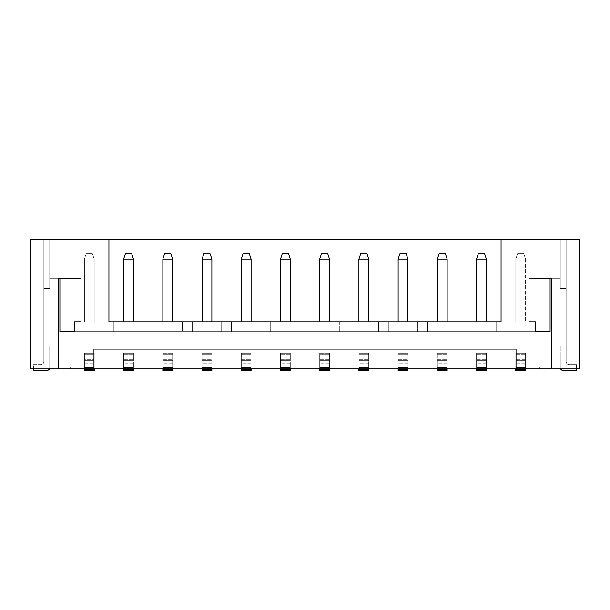 <?xml version="1.0" encoding="UTF-8"?>
<svg xmlns="http://www.w3.org/2000/svg" width="610" height="610" viewBox="0 0 610 610"><rect width="100%" height="100%" fill="white"/><g stroke="black" fill="none" stroke-linecap="round" stroke-linejoin="round"><path stroke-width="0.46" stroke-dasharray="3.05 2.29" d="M30.5 366.961L30.5 239.509L30.5 366.961L30.5 239.509L579.5 239.509L579.5 368.92L539.797 368.92L539.797 366.961L525.584 366.961L539.797 366.961L525.584 366.961L525.584 353.236L515.778 353.236L515.778 366.961L486.368 366.961L515.778 366.961L486.368 366.961L486.368 353.236L476.562 353.236L476.562 366.961L447.153 366.961L476.562 366.961L447.153 366.961L447.153 353.236L437.347 353.236L437.347 366.961L407.938 366.961L437.347 366.961L407.938 366.961L407.938 353.236L398.132 353.236L398.132 366.961L368.722 366.961L398.132 366.961L368.722 366.961L368.722 353.236L358.916 353.236L358.916 366.961L329.507 366.961L358.916 366.961L329.507 366.961L329.507 353.236L319.709 353.236L319.709 366.961L290.291 366.961L319.709 366.961L290.291 366.961L290.291 353.236L280.493 353.236L280.493 366.961L251.084 366.961L280.493 366.961L251.084 366.961L251.084 353.236L241.278 353.236L241.278 366.961L211.868 366.961L241.278 366.961L211.868 366.961L211.868 353.236L202.062 353.236L202.062 366.961L172.653 366.961L202.062 366.961L172.653 366.961L172.653 353.236L162.847 353.236L162.847 366.961L133.438 366.961L162.847 366.961L133.438 366.961L133.438 353.236L123.632 353.236L123.632 366.961L94.222 366.961L123.632 366.961L94.222 366.961L94.222 370.491L94.222 370.064L84.416 370.064L84.416 370.491L84.416 366.961L70.203 366.961L84.416 366.961L84.416 353.236L84.416 370.491L84.416 370.064L84.416 370.491L94.222 370.491L94.222 353.236L94.222 368.92L94.222 353.236L84.416 353.236L84.416 354.181L94.222 354.181L94.222 370.064L84.416 370.064L84.416 367.548L84.416 370.491L94.222 370.491L93.734 349.309L516.266 349.309L515.778 370.491L515.778 353.236L515.778 370.491L515.778 370.064L515.778 370.491L525.584 370.491L525.584 363.895L515.778 363.895L515.778 368.92L515.778 363.034L515.778 366.961L515.778 363.034L515.778 363.895L525.584 363.895L525.584 363.034L515.778 363.034L525.584 363.034L515.778 363.034L515.778 366.961L486.368 366.961L486.368 363.034L476.562 363.034L476.562 366.961L447.153 366.961L447.153 363.034L437.347 363.034L437.347 366.961L407.938 366.961L407.938 363.034L398.132 363.034L398.132 366.961L368.722 366.961L368.722 363.034L358.916 363.034L358.916 366.961L329.507 366.961L329.507 363.034L319.709 363.034L319.709 366.961L290.291 366.961L290.291 363.034L280.493 363.034L280.493 366.961L251.084 366.961L251.084 363.034L241.278 363.034L241.278 366.961L211.868 366.961L211.868 363.034L202.062 363.034L202.062 366.961L172.653 366.961L172.653 363.034L162.847 363.034L162.847 366.961L133.438 366.961L133.438 363.034L123.632 363.034L123.632 366.961L94.222 366.961L94.222 363.034L93.734 363.034L93.734 368.92L93.734 349.309L516.266 349.309L516.266 368.92L516.266 349.309L93.734 349.309L93.734 363.034L84.416 363.034L84.416 370.491L94.222 370.491L84.416 370.491L94.222 370.491L84.416 370.491L94.222 370.491L94.222 367.548L84.416 367.548L84.416 370.491L94.222 370.369L94.222 363.156L84.416 363.156L84.416 366.961L70.203 366.961L70.203 368.92L30.5 368.92L30.5 366.961L58.438 366.961L30.5 366.961L58.438 366.961L58.438 368.92L30.5 368.92L30.5 239.509L59.91 239.509L59.91 278.724L58.438 278.724L58.438 368.92L30.5 368.92L93.734 368.92L93.734 363.034L84.416 363.034L94.222 363.034L84.416 363.034L84.416 363.895L94.222 363.895L94.222 363.034L84.416 363.034L94.222 363.034L94.222 369.629L84.416 369.629L84.416 366.961L70.203 366.961L70.203 368.92L70.203 366.961L70.203 368.92L539.797 368.92L539.797 366.961L525.584 366.961L525.584 363.034L516.266 363.034L516.266 368.92L579.5 368.92L551.562 368.92L579.5 368.92L579.5 239.509L30.5 239.509L30.5 368.92L58.438 368.92L58.438 366.961L58.438 368.92L58.438 366.961L58.438 368.92L30.5 368.92L30.5 366.961L49.715 366.961L49.715 345.977L43.836 345.977L43.836 239.509L30.5 239.509L43.836 239.509L43.836 288.53L43.836 239.509L43.836 288.53L43.836 239.509L30.5 239.509L30.5 366.961L58.438 366.961L58.438 278.724L80.985 278.724L80.985 321.859L104.028 321.859L104.028 331.665L535.382 331.665L505.972 331.665L505.972 321.859L535.382 321.859L535.382 331.665L535.382 321.859L505.972 321.859L505.972 331.665L505.972 321.859L529.015 321.859L529.015 368.92L529.015 278.724L550.09 278.724L550.09 239.509L501.069 239.509L501.069 321.859L496.166 321.859L496.166 331.665L505.972 331.665L505.972 321.859L529.015 321.859L529.015 278.724L560.285 278.724L550.09 278.724L550.09 239.509L579.5 239.509L501.069 239.509L550.09 239.509L550.09 278.724L550.09 239.509L550.09 278.724L560.285 278.724L550.09 278.724L551.562 278.724L550.09 278.724L550.09 239.509L550.09 331.665L59.91 331.665L59.91 239.509L108.931 239.509L43.836 239.509L43.836 361.661A2.943 2.943 0 0 1 40.893 364.605L33.443 364.605L33.443 368.92L33.443 364.605L40.893 364.605A2.943 2.943 0 0 0 43.836 361.661L43.836 345.977L49.715 345.977L49.715 366.961L49.715 345.977L43.836 345.977L49.715 345.977L43.836 345.977L49.715 345.977L43.836 345.977L43.836 361.661L43.836 288.53L43.836 345.977L49.715 345.977L49.715 366.961L49.715 345.977L49.715 366.961L30.5 366.961M579.5 366.961L551.562 366.961L579.5 366.961L560.285 366.961L560.285 345.977L566.164 345.977L566.164 288.53L560.285 288.53L566.164 288.53L566.164 239.509L560.285 239.509L560.285 288.53L560.285 239.509L560.285 288.53L566.164 288.53L566.164 239.509L566.164 288.53L566.164 239.509L566.164 288.53L566.164 239.509L579.5 239.509L579.5 366.961L579.5 239.509L566.164 239.509L566.164 345.977L560.285 345.977L560.285 367.548A2.943 2.943 0 0 0 563.228 370.491L576.557 370.491L576.557 364.605L569.107 364.605A2.943 2.943 0 0 1 566.164 361.661L566.164 345.977L566.164 361.661A2.943 2.943 0 0 0 569.107 364.605L576.557 364.605L576.557 368.92L576.557 364.605L569.107 364.605A2.943 2.943 0 0 1 566.164 361.661L566.164 345.977L560.285 345.977L566.164 345.977L566.164 361.661A2.943 2.943 0 0 0 569.107 364.605L576.557 364.605L576.557 370.491L563.228 370.491A2.943 2.943 0 0 1 560.285 367.548A2.943 2.943 0 0 0 560.628 368.92A2.943 2.943 0 0 1 560.285 367.548L560.285 345.977L560.285 366.961L560.285 345.977L560.285 366.961L579.5 366.961L579.5 368.92L579.5 239.509L579.5 368.92L551.562 368.92L551.562 278.724L551.562 366.961L579.5 366.961L551.562 366.961L551.562 368.92L551.562 366.961L551.562 368.92L551.562 366.961L551.562 368.92L579.5 368.92L579.5 366.961M84.416 368.92L84.416 363.034L84.416 370.369L94.222 370.491L94.222 367.548L84.416 367.548L84.416 360.685L94.222 360.685L84.416 360.685L94.222 360.685L84.416 360.685L84.416 359.732L94.222 359.732L84.416 359.732L84.416 354.181L94.222 354.181L94.222 353.236L84.416 353.236L94.222 353.236L84.416 353.236L84.416 366.961L84.416 363.034L94.222 363.034L84.416 363.034L94.222 363.034L94.222 363.895L84.416 363.895L94.222 363.895L94.222 366.961L94.222 363.895L84.416 363.895L84.416 368.92M84.416 259.12L84.416 321.859L84.416 259.12L84.416 321.859L94.222 321.859L94.222 259.12L94.222 321.859L84.416 321.859L94.222 321.859L94.222 259.12L84.416 259.12L94.222 259.12L92.262 253.234L86.384 253.234L84.416 259.12L86.384 253.234L84.416 259.12L86.384 253.234L92.262 253.234L94.222 259.12L84.416 259.12L94.222 259.12L92.262 253.234L86.384 253.234L92.262 253.234L94.222 259.12L94.222 321.859L84.416 321.859L84.416 259.12M515.778 259.12L515.778 321.859L515.778 259.12L515.778 321.859L525.584 321.859L515.778 321.859L525.584 321.859L525.584 259.12L515.778 259.12L525.584 259.12L523.616 253.234L517.737 253.234L515.778 259.12L517.737 253.234L515.778 259.12L517.737 253.234L523.616 253.234L525.584 259.12L515.778 259.12L525.584 259.12L525.584 321.859L515.778 321.859L515.778 259.12M525.584 368.92L525.584 366.961L525.584 368.92M94.222 370.491L84.416 370.491L94.222 370.491L94.222 369.629L84.416 369.629L84.416 370.491L94.222 370.491M80.985 368.92L80.985 278.724L49.715 278.724L49.715 239.509L49.715 288.53L43.836 288.53L49.715 288.53L43.836 288.53L43.836 239.509L49.715 239.509L49.715 288.53L49.715 239.509L59.91 239.509L59.91 331.665L550.09 331.665L550.09 239.509L566.164 239.509L566.164 345.977L566.164 288.53L560.285 288.53L560.285 239.509L501.069 239.509L501.069 321.859L496.166 321.859L496.166 331.665L466.757 331.665L466.757 321.859L456.959 321.859L456.959 331.665L466.757 331.665L466.757 321.859L496.166 321.859L496.166 331.665L496.166 321.859L466.757 321.859L466.757 331.665L466.757 321.859L456.959 321.859L456.959 331.665L427.541 331.665L427.541 321.859L417.743 321.859L417.743 331.665L427.541 331.665L427.541 321.859L456.959 321.859L456.959 331.665L456.959 321.859L427.541 321.859L427.541 331.665L427.541 321.859L417.743 321.859L417.743 331.665L388.334 331.665L388.334 321.859L378.528 321.859L378.528 331.665L388.334 331.665L388.334 321.859L417.743 321.859L417.743 331.665L417.743 321.859L388.334 321.859L388.334 331.665L388.334 321.859L378.528 321.859L378.528 331.665L349.118 331.665L349.118 321.859L339.312 321.859L339.312 331.665L349.118 331.665L349.118 321.859L378.528 321.859L378.528 331.665L378.528 321.859L349.118 321.859L349.118 331.665L349.118 321.859L339.312 321.859L339.312 331.665L309.903 331.665L309.903 321.859L300.097 321.859L300.097 331.665L309.903 331.665L309.903 321.859L339.312 321.859L339.312 331.665L339.312 321.859L309.903 321.859L309.903 331.665L309.903 321.859L300.097 321.859L300.097 331.665L270.688 331.665L270.688 321.859L260.882 321.859L260.882 331.665L270.688 331.665L270.688 321.859L300.097 321.859L300.097 331.665L300.097 321.859L270.688 321.859L270.688 331.665L270.688 321.859L260.882 321.859L260.882 331.665L231.472 331.665L231.472 321.859L221.666 321.859L221.666 331.665L231.472 331.665L231.472 321.859L260.882 321.859L260.882 331.665L260.882 321.859L231.472 321.859L231.472 331.665L231.472 321.859L221.666 321.859L221.666 331.665L192.257 331.665L192.257 321.859L182.459 321.859L182.459 331.665L192.257 331.665L192.257 321.859L221.666 321.859L221.666 331.665L221.666 321.859L192.257 321.859L192.257 331.665L192.257 321.859L182.459 321.859L182.459 331.665L153.041 331.665L153.041 321.859L143.243 321.859L143.243 331.665L153.041 331.665L153.041 321.859L182.459 321.859L182.459 331.665L182.459 321.859L153.041 321.859L153.041 331.665L153.041 321.859L143.243 321.859L143.243 331.665L113.834 331.665L113.834 321.859L108.931 321.859L108.931 239.509L49.715 239.509L49.715 278.724L59.91 278.724L59.91 239.509L108.931 239.509L108.931 321.859L113.834 321.859L113.834 331.665L113.834 321.859L143.243 321.859L143.243 331.665L143.243 321.859L113.834 321.859L113.834 331.665L74.618 331.665L104.028 331.665L104.028 321.859L74.618 321.859L104.028 321.859L104.028 331.665L104.028 321.859L80.985 321.859L80.985 368.92M123.632 321.859L133.438 321.859L123.632 321.859L133.438 321.859L133.438 259.12L131.478 253.234L133.438 259.12L123.632 259.12L123.632 321.859L123.632 259.12L125.591 253.234L131.478 253.234L125.591 253.234L123.632 259.12L133.438 259.12L133.438 321.859L123.632 321.859M162.847 321.859L172.653 321.859L162.847 321.859L172.653 321.859L172.653 259.12L170.693 253.234L172.653 259.12L162.847 259.12L162.847 321.859L162.847 259.12L164.807 253.234L170.693 253.234L164.807 253.234L162.847 259.12L172.653 259.12L172.653 321.859L162.847 321.859M202.062 321.859L211.868 321.859L202.062 321.859L211.868 321.859L211.868 259.12L209.909 253.234L211.868 259.12L202.062 259.12L202.062 321.859L202.062 259.12L204.022 253.234L209.909 253.234L204.022 253.234L202.062 259.12L211.868 259.12L211.868 321.859L202.062 321.859M241.278 321.859L251.084 321.859L241.278 321.859L251.084 321.859L251.084 259.12L249.116 253.234L251.084 259.12L241.278 259.12L241.278 321.859L241.278 259.12L243.237 253.234L249.116 253.234L243.237 253.234L241.278 259.12L251.084 259.12L251.084 321.859L241.278 321.859M280.493 321.859L290.291 321.859L280.493 321.859L290.291 321.859L290.291 259.12L288.332 253.234L290.291 259.12L280.493 259.12L280.493 321.859L280.493 259.12L282.453 253.234L288.332 253.234L282.453 253.234L280.493 259.12L290.291 259.12L290.291 321.859L280.493 321.859M319.709 321.859L329.507 321.859L319.709 321.859L329.507 321.859L329.507 259.12L327.547 253.234L329.507 259.12L319.709 259.12L319.709 321.859L319.709 259.12L321.668 253.234L327.547 253.234L321.668 253.234L319.709 259.12L329.507 259.12L329.507 321.859L319.709 321.859M358.916 321.859L368.722 321.859L358.916 321.859L368.722 321.859L368.722 259.12L366.762 253.234L368.722 259.12L358.916 259.12L358.916 321.859L358.916 259.12L360.884 253.234L366.762 253.234L360.884 253.234L358.916 259.12L368.722 259.12L368.722 321.859L358.916 321.859M398.132 321.859L407.938 321.859L398.132 321.859L407.938 321.859L407.938 259.12L405.978 253.234L407.938 259.12L398.132 259.12L398.132 321.859L398.132 259.12L400.091 253.234L405.978 253.234L400.091 253.234L398.132 259.12L407.938 259.12L407.938 321.859L398.132 321.859M437.347 321.859L447.153 321.859L437.347 321.859L447.153 321.859L447.153 259.12L445.193 253.234L447.153 259.12L437.347 259.12L437.347 321.859L437.347 259.12L439.307 253.234L445.193 253.234L439.307 253.234L437.347 259.12L447.153 259.12L447.153 321.859L437.347 321.859M476.562 321.859L486.368 321.859L476.562 321.859L486.368 321.859L486.368 259.12L484.409 253.234L486.368 259.12L476.562 259.12L476.562 321.859L476.562 259.12L478.522 253.234L484.409 253.234L478.522 253.234L476.562 259.12L486.368 259.12L486.368 321.859L476.562 321.859M49.372 368.92A2.943 2.943 0 0 0 49.715 367.548L49.715 366.961L49.715 367.548A2.943 2.943 0 0 1 46.772 370.491L33.443 370.491L33.443 364.605L40.893 364.605A2.943 2.943 0 0 0 43.836 361.661A2.943 2.943 0 0 1 40.893 364.605L33.443 364.605L33.443 370.491L46.772 370.491A2.943 2.943 0 0 0 49.715 367.548L49.715 366.961L49.715 367.548A2.943 2.943 0 0 1 49.372 368.92M59.91 278.724L49.715 278.724L59.91 278.724M566.164 345.977L560.285 345.977L566.164 345.977M49.715 345.977L49.715 366.961L49.715 345.977M49.715 239.509L43.836 239.509L43.836 288.53L49.715 288.53L49.715 239.509M123.632 368.92L123.632 353.236L123.632 370.491L123.632 370.064L123.632 370.491L133.438 370.369L133.438 363.895L123.632 363.895L123.632 368.92M133.438 368.92L133.438 363.034L123.632 363.034L123.632 366.961L123.632 363.034L123.632 366.961L123.632 363.034L123.632 363.895L133.438 363.895L133.438 363.034L123.632 363.034L133.438 363.034L133.438 366.961L133.438 363.034L133.438 366.961L133.438 363.034L133.438 363.895L123.632 363.895L123.632 363.034L133.438 363.034L123.632 363.034L133.438 363.034L123.632 363.034L133.438 363.156L123.632 363.156L123.632 370.369L133.438 370.369L123.632 370.491L133.438 370.491L133.438 366.961L133.438 368.92M133.438 370.369L133.438 353.236L133.438 370.369M133.438 369.629L123.632 369.629L123.632 363.895L133.438 363.895L133.438 369.629L123.632 369.629L123.632 370.491L133.438 370.491L133.438 369.629M133.438 353.236L123.632 353.236L133.438 353.236L123.632 353.236L123.632 354.181L133.438 354.181L133.438 353.236M123.632 354.181L133.438 354.181L133.438 359.732L123.632 359.732L123.632 354.181M133.438 360.685L123.632 360.685L123.632 359.732L133.438 359.732L133.438 360.685L123.632 360.685L133.438 360.685L133.438 367.548L123.632 367.548L123.632 360.685L133.438 360.685M133.438 370.491L133.438 367.548L123.632 367.548L123.632 370.491L133.438 370.491L123.632 370.491L133.438 370.491L123.632 370.491L133.438 370.491L133.438 367.548L133.438 370.064L123.632 370.064L123.632 367.548L123.632 370.491L133.438 370.491L133.438 370.064L123.632 370.064L123.632 370.491L133.438 370.491M162.847 368.92L162.847 353.236L162.847 370.491L162.847 370.064L162.847 370.491L172.653 370.369L172.653 363.895L162.847 363.895L162.847 368.92M172.653 368.92L172.653 363.034L162.847 363.034L162.847 366.961L162.847 363.034L162.847 366.961L162.847 363.034L162.847 363.895L172.653 363.895L172.653 363.034L162.847 363.034L172.653 363.034L172.653 366.961L172.653 363.034L172.653 366.961L172.653 363.034L172.653 363.895L162.847 363.895L162.847 363.034L172.653 363.034L162.847 363.034L172.653 363.034L162.847 363.034L172.653 363.156L162.847 363.156L162.847 370.369L172.653 370.369L162.847 370.491L172.653 370.491L172.653 366.961L172.653 368.92M172.653 370.369L172.653 353.236L172.653 370.369M172.653 369.629L162.847 369.629L162.847 363.895L172.653 363.895L172.653 369.629L162.847 369.629L162.847 370.491L172.653 370.491L172.653 369.629M172.653 353.236L162.847 353.236L172.653 353.236L162.847 353.236L162.847 354.181L172.653 354.181L172.653 353.236M162.847 354.181L172.653 354.181L172.653 359.732L162.847 359.732L162.847 354.181M172.653 360.685L162.847 360.685L162.847 359.732L172.653 359.732L172.653 360.685L162.847 360.685L172.653 360.685L172.653 367.548L162.847 367.548L162.847 360.685L172.653 360.685M172.653 370.491L172.653 367.548L162.847 367.548L162.847 370.491L172.653 370.491L162.847 370.491L172.653 370.491L162.847 370.491L172.653 370.491L172.653 367.548L172.653 370.064L162.847 370.064L162.847 367.548L162.847 370.491L172.653 370.491L172.653 370.064L162.847 370.064L162.847 370.491L172.653 370.491M202.062 368.92L202.062 353.236L202.062 370.491L202.062 370.064L202.062 370.491L211.868 370.369L211.868 363.895L202.062 363.895L202.062 368.92M211.868 368.92L211.868 363.034L202.062 363.034L202.062 366.961L202.062 363.034L202.062 366.961L202.062 363.034L202.062 363.895L211.868 363.895L211.868 363.034L202.062 363.034L211.868 363.034L211.868 366.961L211.868 363.034L211.868 366.961L211.868 363.034L211.868 363.895L202.062 363.895L202.062 363.034L211.868 363.034L202.062 363.034L211.868 363.034L202.062 363.034L211.868 363.156L202.062 363.156L202.062 370.369L211.868 370.369L202.062 370.491L211.868 370.491L211.868 366.961L211.868 368.92M211.868 370.369L211.868 353.236L211.868 370.369M211.868 369.629L202.062 369.629L202.062 363.895L211.868 363.895L211.868 369.629L202.062 369.629L202.062 370.491L211.868 370.491L211.868 369.629M211.868 353.236L202.062 353.236L211.868 353.236L202.062 353.236L202.062 354.181L211.868 354.181L211.868 353.236M202.062 354.181L211.868 354.181L211.868 359.732L202.062 359.732L202.062 354.181M211.868 360.685L202.062 360.685L202.062 359.732L211.868 359.732L211.868 360.685L202.062 360.685L211.868 360.685L211.868 367.548L202.062 367.548L202.062 360.685L211.868 360.685M211.868 370.491L211.868 367.548L202.062 367.548L202.062 370.491L211.868 370.491L202.062 370.491L211.868 370.491L202.062 370.491L211.868 370.491L211.868 367.548L211.868 370.064L202.062 370.064L202.062 367.548L202.062 370.491L211.868 370.491L211.868 370.064L202.062 370.064L202.062 370.491L211.868 370.491M241.278 368.92L241.278 353.236L241.278 370.491L241.278 370.064L241.278 370.491L251.084 370.369L251.084 363.895L241.278 363.895L241.278 368.92M251.084 368.92L251.084 363.034L241.278 363.034L241.278 366.961L241.278 363.034L241.278 366.961L241.278 363.034L241.278 363.895L251.084 363.895L251.084 363.034L241.278 363.034L251.084 363.034L251.084 366.961L251.084 363.034L251.084 366.961L251.084 363.034L251.084 363.895L241.278 363.895L241.278 363.034L251.084 363.034L241.278 363.034L251.084 363.034L241.278 363.034L251.084 363.156L241.278 363.156L241.278 370.369L251.084 370.369L241.278 370.491L251.084 370.491L251.084 366.961L251.084 368.92M251.084 370.369L251.084 353.236L251.084 370.369M251.084 369.629L241.278 369.629L241.278 363.895L251.084 363.895L251.084 369.629L241.278 369.629L241.278 370.491L251.084 370.491L251.084 369.629M251.084 353.236L241.278 353.236L251.084 353.236L241.278 353.236L241.278 354.181L251.084 354.181L251.084 353.236M241.278 354.181L251.084 354.181L251.084 359.732L241.278 359.732L241.278 354.181M251.084 360.685L241.278 360.685L241.278 359.732L251.084 359.732L251.084 360.685L241.278 360.685L251.084 360.685L251.084 367.548L241.278 367.548L241.278 360.685L251.084 360.685M251.084 370.491L251.084 367.548L241.278 367.548L241.278 370.491L251.084 370.491L241.278 370.491L251.084 370.491L241.278 370.491L251.084 370.491L251.084 367.548L251.084 370.064L241.278 370.064L241.278 367.548L241.278 370.491L251.084 370.491L251.084 370.064L241.278 370.064L241.278 370.491L251.084 370.491M280.493 368.92L280.493 353.236L280.493 370.491L280.493 370.064L280.493 370.491L290.291 370.369L290.291 363.895L280.493 363.895L280.493 368.92M290.291 368.92L290.291 363.034L280.493 363.034L280.493 366.961L280.493 363.034L280.493 366.961L280.493 363.034L280.493 363.895L290.291 363.895L290.291 363.034L280.493 363.034L290.291 363.034L290.291 366.961L290.291 363.034L290.291 366.961L290.291 363.034L290.291 363.895L280.493 363.895L280.493 363.034L290.291 363.034L280.493 363.034L290.291 363.034L280.493 363.034L290.291 363.156L280.493 363.156L280.493 370.369L290.291 370.369L280.493 370.491L290.291 370.491L290.291 366.961L290.291 368.92M290.291 370.369L290.291 353.236L290.291 370.369M290.291 369.629L280.493 369.629L280.493 363.895L290.291 363.895L290.291 369.629L280.493 369.629L280.493 370.491L290.291 370.491L290.291 369.629M290.291 353.236L280.493 353.236L290.291 353.236L280.493 353.236L280.493 354.181L290.291 354.181L290.291 353.236M280.493 354.181L290.291 354.181L290.291 359.732L280.493 359.732L280.493 354.181M290.291 360.685L280.493 360.685L280.493 359.732L290.291 359.732L290.291 360.685L280.493 360.685L290.291 360.685L290.291 367.548L280.493 367.548L280.493 360.685L290.291 360.685M290.291 370.491L290.291 367.548L280.493 367.548L280.493 370.491L290.291 370.491L280.493 370.491L290.291 370.491L280.493 370.491L290.291 370.491L290.291 367.548L290.291 370.064L280.493 370.064L280.493 367.548L280.493 370.491L290.291 370.491L290.291 370.064L280.493 370.064L280.493 370.491L290.291 370.491M319.709 368.92L319.709 353.236L319.709 370.491L319.709 370.064L319.709 370.491L329.507 370.369L329.507 363.895L319.709 363.895L319.709 368.92M329.507 368.92L329.507 363.034L319.709 363.034L319.709 366.961L319.709 363.034L319.709 366.961L319.709 363.034L319.709 363.895L329.507 363.895L329.507 363.034L319.709 363.034L329.507 363.034L329.507 366.961L329.507 363.034L329.507 366.961L329.507 363.034L329.507 363.895L319.709 363.895L319.709 363.034L329.507 363.034L319.709 363.034L329.507 363.034L319.709 363.034L329.507 363.156L319.709 363.156L319.709 370.369L329.507 370.369L319.709 370.491L329.507 370.491L329.507 366.961L329.507 368.92M329.507 370.369L329.507 353.236L329.507 370.369M329.507 369.629L319.709 369.629L319.709 363.895L329.507 363.895L329.507 369.629L319.709 369.629L319.709 370.491L329.507 370.491L329.507 369.629M329.507 353.236L319.709 353.236L329.507 353.236L319.709 353.236L319.709 354.181L329.507 354.181L329.507 353.236M319.709 354.181L329.507 354.181L329.507 359.732L319.709 359.732L319.709 354.181M329.507 360.685L319.709 360.685L319.709 359.732L329.507 359.732L329.507 360.685L319.709 360.685L329.507 360.685L329.507 367.548L319.709 367.548L319.709 360.685L329.507 360.685M329.507 370.491L329.507 367.548L319.709 367.548L319.709 370.491L329.507 370.491L319.709 370.491L329.507 370.491L319.709 370.491L329.507 370.491L329.507 367.548L329.507 370.064L319.709 370.064L319.709 367.548L319.709 370.491L329.507 370.491L329.507 370.064L319.709 370.064L319.709 370.491L329.507 370.491M358.916 368.92L358.916 353.236L358.916 370.491L358.916 370.064L358.916 370.491L368.722 370.369L368.722 363.895L358.916 363.895L358.916 368.92M368.722 368.92L368.722 363.034L358.916 363.034L358.916 366.961L358.916 363.034L358.916 366.961L358.916 363.034L358.916 363.895L368.722 363.895L368.722 363.034L358.916 363.034L368.722 363.034L368.722 366.961L368.722 363.034L368.722 366.961L368.722 363.034L368.722 363.895L358.916 363.895L358.916 363.034L368.722 363.034L358.916 363.034L368.722 363.034L358.916 363.034L368.722 363.156L358.916 363.156L358.916 370.369L368.722 370.369L358.916 370.491L368.722 370.491L368.722 366.961L368.722 368.92M368.722 370.369L368.722 353.236L368.722 370.369M368.722 369.629L358.916 369.629L358.916 363.895L368.722 363.895L368.722 369.629L358.916 369.629L358.916 370.491L368.722 370.491L368.722 369.629M368.722 353.236L358.916 353.236L368.722 353.236L358.916 353.236L358.916 354.181L368.722 354.181L368.722 353.236M358.916 354.181L368.722 354.181L368.722 359.732L358.916 359.732L358.916 354.181M368.722 360.685L358.916 360.685L358.916 359.732L368.722 359.732L368.722 360.685L358.916 360.685L368.722 360.685L368.722 367.548L358.916 367.548L358.916 360.685L368.722 360.685M368.722 370.491L368.722 367.548L358.916 367.548L358.916 370.491L368.722 370.491L358.916 370.491L368.722 370.491L358.916 370.491L368.722 370.491L368.722 367.548L368.722 370.064L358.916 370.064L358.916 367.548L358.916 370.491L368.722 370.491L368.722 370.064L358.916 370.064L358.916 370.491L368.722 370.491M398.132 368.92L398.132 353.236L398.132 370.491L398.132 370.064L398.132 370.491L407.938 370.369L407.938 363.895L398.132 363.895L398.132 368.92M407.938 368.92L407.938 363.034L398.132 363.034L398.132 366.961L398.132 363.034L398.132 366.961L398.132 363.034L398.132 363.895L407.938 363.895L407.938 363.034L398.132 363.034L407.938 363.034L407.938 366.961L407.938 363.034L407.938 366.961L407.938 363.034L407.938 363.895L398.132 363.895L398.132 363.034L407.938 363.034L398.132 363.034L407.938 363.034L398.132 363.034L407.938 363.156L398.132 363.156L398.132 370.369L407.938 370.369L398.132 370.491L407.938 370.491L407.938 366.961L407.938 368.92M407.938 370.369L407.938 353.236L407.938 370.369M407.938 369.629L398.132 369.629L398.132 363.895L407.938 363.895L407.938 369.629L398.132 369.629L398.132 370.491L407.938 370.491L407.938 369.629M407.938 353.236L398.132 353.236L407.938 353.236L398.132 353.236L398.132 354.181L407.938 354.181L407.938 353.236M398.132 354.181L407.938 354.181L407.938 359.732L398.132 359.732L398.132 354.181M407.938 360.685L398.132 360.685L398.132 359.732L407.938 359.732L407.938 360.685L398.132 360.685L407.938 360.685L407.938 367.548L398.132 367.548L398.132 360.685L407.938 360.685M407.938 370.491L407.938 367.548L398.132 367.548L398.132 370.491L407.938 370.491L398.132 370.491L407.938 370.491L398.132 370.491L407.938 370.491L407.938 367.548L407.938 370.064L398.132 370.064L398.132 367.548L398.132 370.491L407.938 370.491L407.938 370.064L398.132 370.064L398.132 370.491L407.938 370.491M437.347 368.92L437.347 353.236L437.347 370.491L437.347 370.064L437.347 370.491L447.153 370.369L447.153 363.895L437.347 363.895L437.347 368.92M447.153 368.92L447.153 363.034L437.347 363.034L437.347 366.961L437.347 363.034L437.347 366.961L437.347 363.034L437.347 363.895L447.153 363.895L447.153 363.034L437.347 363.034L447.153 363.034L447.153 366.961L447.153 363.034L447.153 366.961L447.153 363.034L447.153 363.895L437.347 363.895L437.347 363.034L447.153 363.034L437.347 363.034L447.153 363.034L437.347 363.034L447.153 363.156L437.347 363.156L437.347 370.369L447.153 370.369L437.347 370.491L447.153 370.491L447.153 366.961L447.153 368.92M447.153 370.369L447.153 353.236L447.153 370.369M447.153 369.629L437.347 369.629L437.347 363.895L447.153 363.895L447.153 369.629L437.347 369.629L437.347 370.491L447.153 370.491L447.153 369.629M447.153 353.236L437.347 353.236L447.153 353.236L437.347 353.236L437.347 354.181L447.153 354.181L447.153 353.236M437.347 354.181L447.153 354.181L447.153 359.732L437.347 359.732L437.347 354.181M447.153 360.685L437.347 360.685L437.347 359.732L447.153 359.732L447.153 360.685L437.347 360.685L447.153 360.685L447.153 367.548L437.347 367.548L437.347 360.685L447.153 360.685M447.153 370.491L447.153 367.548L437.347 367.548L437.347 370.491L447.153 370.491L437.347 370.491L447.153 370.491L437.347 370.491L447.153 370.491L447.153 367.548L447.153 370.064L437.347 370.064L437.347 367.548L437.347 370.491L447.153 370.491L447.153 370.064L437.347 370.064L437.347 370.491L447.153 370.491M476.562 368.92L476.562 353.236L476.562 370.491L476.562 370.064L476.562 370.491L486.368 370.369L486.368 363.895L476.562 363.895L476.562 368.92M486.368 368.92L486.368 363.034L476.562 363.034L476.562 366.961L476.562 363.034L476.562 366.961L476.562 363.034L476.562 363.895L486.368 363.895L486.368 363.034L476.562 363.034L486.368 363.034L486.368 366.961L486.368 363.034L486.368 366.961L486.368 363.034L486.368 363.895L476.562 363.895L476.562 363.034L486.368 363.034L476.562 363.034L486.368 363.034L476.562 363.034L486.368 363.156L476.562 363.156L476.562 370.369L486.368 370.369L476.562 370.491L486.368 370.491L486.368 366.961L486.368 368.92M486.368 370.369L486.368 353.236L486.368 370.369M486.368 369.629L476.562 369.629L476.562 363.895L486.368 363.895L486.368 369.629L476.562 369.629L476.562 370.491L486.368 370.491L486.368 369.629M486.368 353.236L476.562 353.236L486.368 353.236L476.562 353.236L476.562 354.181L486.368 354.181L486.368 353.236M476.562 354.181L486.368 354.181L486.368 359.732L476.562 359.732L476.562 354.181M486.368 360.685L476.562 360.685L476.562 359.732L486.368 359.732L486.368 360.685L476.562 360.685L486.368 360.685L486.368 367.548L476.562 367.548L476.562 360.685L486.368 360.685M486.368 370.491L486.368 367.548L476.562 367.548L476.562 370.491L486.368 370.491L476.562 370.491L486.368 370.491L476.562 370.491L486.368 370.491L486.368 367.548L486.368 370.064L476.562 370.064L476.562 367.548L476.562 370.491L486.368 370.491L486.368 370.064L476.562 370.064L476.562 370.491L486.368 370.491M74.618 331.665L74.618 321.859L74.618 331.665M525.584 370.369L525.584 353.236L525.584 370.369L525.584 366.961L525.584 369.629L515.778 369.629L515.778 363.895L525.584 363.895L525.584 366.961L525.584 363.034L525.584 366.961L525.584 363.034L525.584 366.961L525.584 363.034L525.584 363.895L515.778 363.895L515.778 363.034L525.584 363.034L515.778 363.034L525.584 363.034L515.778 363.034L525.584 363.156L515.778 363.156L515.778 370.369L525.584 370.369L525.584 369.629L515.778 369.629L515.778 370.491L525.584 370.369M525.584 259.12L525.584 321.859L525.584 259.12L523.616 253.234L525.584 259.12M515.778 370.491L525.584 370.491L515.778 370.491L525.584 370.491L515.778 370.491L525.584 370.491L525.584 367.548L525.584 370.064L515.778 370.064L515.778 367.548L515.778 370.491L525.584 370.491L525.584 370.064L515.778 370.064L515.778 370.491L525.584 370.491L525.584 367.548L515.778 367.548L515.778 370.491M525.584 367.548L515.778 367.548L515.778 360.685L525.584 360.685L525.584 367.548L515.778 367.548M515.778 360.685L525.584 360.685L515.778 360.685L515.778 359.732L525.584 359.732L525.584 360.685L515.778 360.685M515.778 354.181L525.584 354.181L525.584 359.732L515.778 359.732L515.778 354.181L525.584 354.181L525.584 353.236L515.778 353.236L515.778 354.181M525.584 353.236L515.778 353.236L525.584 353.236M523.616 253.234L517.737 253.234L523.616 253.234M539.797 368.92L539.797 366.961L539.797 368.92M93.734 368.92L516.266 368.92L516.266 349.309L93.734 349.309L93.734 368.92M84.416 367.548L94.222 367.548M123.632 367.548L133.438 367.548M162.847 367.548L172.653 367.548M202.062 367.548L211.868 367.548M241.278 367.548L251.084 367.548M280.493 367.548L290.291 367.548M319.709 367.548L329.507 367.548M358.916 367.548L368.722 367.548M398.132 367.548L407.938 367.548M437.347 367.548L447.153 367.548M476.562 367.548L486.368 367.548"/><path stroke-width="0.91" d="M30.5 239.509L30.5 368.92L58.438 368.92L30.5 368.92L30.5 239.509L108.931 239.509L30.5 239.509M84.416 370.491L84.416 368.92L84.416 369.629L94.222 369.629L94.222 370.491L84.416 370.491L84.416 369.629L94.222 369.629L94.222 370.491L84.416 370.491M94.222 368.92L94.222 369.629L94.222 368.92M515.778 370.491L515.778 368.92L515.778 369.629L525.584 369.629L525.584 370.491L515.778 370.491L515.778 369.629L525.584 369.629L525.584 368.92L525.584 370.491L515.778 370.491M551.562 368.92L58.438 368.92L579.5 368.92L551.562 368.92L551.562 278.724L551.562 368.92M74.618 331.665L59.91 331.665L59.91 278.724L59.91 331.665L74.618 331.665L74.618 321.859L74.618 331.665M80.985 321.859L74.618 321.859L80.985 321.859M550.09 278.724L550.09 331.665L535.382 331.665L535.382 321.859L529.015 321.859L535.382 321.859L535.382 331.665L550.09 331.665L550.09 278.724M501.069 321.859L108.931 321.859L108.931 239.509L501.069 239.509L501.069 321.859L108.931 321.859L108.931 239.509L501.069 239.509L501.069 321.859M80.985 278.724L80.985 368.92L80.985 278.724L58.438 278.724L80.985 278.724M529.015 368.92L529.015 278.724L551.562 278.724L529.015 278.724L529.015 368.92M579.5 368.92L579.5 239.509L501.069 239.509L579.5 239.509L579.5 368.92M58.438 368.92L58.438 278.724L58.438 368.92M33.443 368.92L33.443 370.491L46.772 370.491A2.943 2.943 0 0 0 49.372 368.92A2.943 2.943 0 0 1 46.772 370.491L33.443 370.491L33.443 368.92M563.228 370.491L576.557 370.491L563.228 370.491A2.943 2.943 0 0 1 560.628 368.92A2.943 2.943 0 0 0 563.228 370.491M576.557 368.92L576.557 370.491L576.557 368.92M123.632 370.491L123.632 368.92L123.632 369.629L133.438 369.629L133.438 370.491L123.632 370.491L123.632 369.629L133.438 369.629L133.438 368.92L133.438 370.491L123.632 370.491M123.632 321.859L123.632 259.12L125.591 253.234L123.632 259.12L133.438 259.12L133.438 321.859L133.438 259.12L131.478 253.234L133.438 259.12L123.632 259.12L123.632 321.859M131.478 253.234L125.591 253.234L131.478 253.234M162.847 370.491L162.847 368.92L162.847 369.629L172.653 369.629L172.653 370.491L162.847 370.491L162.847 369.629L172.653 369.629L172.653 368.92L172.653 370.491L162.847 370.491M162.847 321.859L162.847 259.12L164.807 253.234L162.847 259.12L172.653 259.12L172.653 321.859L172.653 259.12L170.693 253.234L172.653 259.12L162.847 259.12L162.847 321.859M170.693 253.234L164.807 253.234L170.693 253.234M202.062 370.491L202.062 368.92L202.062 369.629L211.868 369.629L211.868 370.491L202.062 370.491L202.062 369.629L211.868 369.629L211.868 368.92L211.868 370.491L202.062 370.491M202.062 321.859L202.062 259.12L204.022 253.234L202.062 259.12L211.868 259.12L211.868 321.859L211.868 259.12L209.909 253.234L211.868 259.12L202.062 259.12L202.062 321.859M209.909 253.234L204.022 253.234L209.909 253.234M241.278 370.491L241.278 368.92L241.278 369.629L251.084 369.629L251.084 370.491L241.278 370.491L241.278 369.629L251.084 369.629L251.084 368.92L251.084 370.491L241.278 370.491M241.278 321.859L241.278 259.12L243.237 253.234L241.278 259.12L251.084 259.12L251.084 321.859L251.084 259.12L249.116 253.234L251.084 259.12L241.278 259.12L241.278 321.859M249.116 253.234L243.237 253.234L249.116 253.234M280.493 370.491L280.493 368.92L280.493 369.629L290.291 369.629L290.291 370.491L280.493 370.491L280.493 369.629L290.291 369.629L290.291 368.92L290.291 370.491L280.493 370.491M280.493 321.859L280.493 259.12L282.453 253.234L280.493 259.12L290.291 259.12L290.291 321.859L290.291 259.12L288.332 253.234L290.291 259.12L280.493 259.12L280.493 321.859M288.332 253.234L282.453 253.234L288.332 253.234M319.709 370.491L319.709 368.92L319.709 369.629L329.507 369.629L329.507 370.491L319.709 370.491L319.709 369.629L329.507 369.629L329.507 368.92L329.507 370.491L319.709 370.491M319.709 321.859L319.709 259.12L321.668 253.234L319.709 259.12L329.507 259.12L329.507 321.859L329.507 259.12L327.547 253.234L329.507 259.12L319.709 259.12L319.709 321.859M327.547 253.234L321.668 253.234L327.547 253.234M358.916 370.491L358.916 368.92L358.916 369.629L368.722 369.629L368.722 370.491L358.916 370.491L358.916 369.629L368.722 369.629L368.722 368.92L368.722 370.491L358.916 370.491M358.916 321.859L358.916 259.12L360.884 253.234L358.916 259.12L368.722 259.12L368.722 321.859L368.722 259.12L366.762 253.234L368.722 259.12L358.916 259.12L358.916 321.859M366.762 253.234L360.884 253.234L366.762 253.234M398.132 370.491L398.132 368.92L398.132 369.629L407.938 369.629L407.938 370.491L398.132 370.491L398.132 369.629L407.938 369.629L407.938 368.92L407.938 370.491L398.132 370.491M398.132 321.859L398.132 259.12L400.091 253.234L398.132 259.12L407.938 259.12L407.938 321.859L407.938 259.12L405.978 253.234L407.938 259.12L398.132 259.12L398.132 321.859M405.978 253.234L400.091 253.234L405.978 253.234M437.347 370.491L437.347 368.92L437.347 369.629L447.153 369.629L447.153 370.491L437.347 370.491L437.347 369.629L447.153 369.629L447.153 368.92L447.153 370.491L437.347 370.491M437.347 321.859L437.347 259.12L439.307 253.234L437.347 259.12L447.153 259.12L447.153 321.859L447.153 259.12L445.193 253.234L447.153 259.12L437.347 259.12L437.347 321.859M445.193 253.234L439.307 253.234L445.193 253.234M476.562 370.491L476.562 368.92L476.562 369.629L486.368 369.629L486.368 370.491L476.562 370.491L476.562 369.629L486.368 369.629L486.368 368.92L486.368 370.491L476.562 370.491M476.562 321.859L476.562 259.12L478.522 253.234L476.562 259.12L486.368 259.12L486.368 321.859L486.368 259.12L484.409 253.234L486.368 259.12L476.562 259.12L476.562 321.859M484.409 253.234L478.522 253.234L484.409 253.234"/></g></svg>
